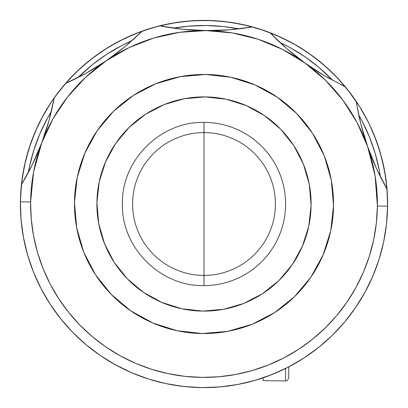 <?xml version="1.0" encoding="UTF-8"?>
<svg xmlns="http://www.w3.org/2000/svg" width="408" height="408" viewBox="0 0 408 408"><rect width="100%" height="100%" fill="white"/><g stroke="black" fill="none" stroke-linecap="round" stroke-linejoin="round"><path stroke-width="0.61" d="M132.6 204A71.4 71.4 0 0 1 204 132.6A71.4 71.4 0 0 1 275.4 204A71.4 71.4 0 0 1 204 275.4A71.4 71.4 0 0 1 132.6 204M20.446 199.905L20.675 193.933M21.731 181.922L22.547 176.016M24.776 164.164L26.163 158.365M29.539 146.804L31.492 141.153M35.991 129.963L38.485 124.547M44.049 113.863L47.068 108.707M53.652 98.619L57.166 93.784M64.714 84.379L68.672 79.922M77.112 71.303L81.488 67.254M90.719 59.512L95.482 55.901M105.427 49.103L110.517 45.982M121.094 40.183L126.46 37.577M137.552 32.844L143.142 30.779M154.647 27.157L160.415 25.648M172.201 23.174L178.107 22.236M190.097 20.925L196.049 20.573M208.095 20.446L214.067 20.675M226.078 21.731L231.984 22.547M243.836 24.776L249.635 26.163M261.197 29.539L266.847 31.492M278.037 35.991L283.453 38.485M294.137 44.049L299.293 47.068M309.381 53.652L314.216 57.166M323.62 64.714L328.078 68.672M336.697 77.112L340.746 81.488M359.285 106.044L362.018 110.517M367.817 121.094L368.46 122.38M369.439 124.384L369.689 124.899M369.908 125.363L370.423 126.46M375.156 137.552L377.221 143.142M380.843 154.647L382.352 160.415M384.826 172.201L385.764 178.107M387.075 190.097L387.427 196.049M387.554 208.095L387.325 214.067M386.269 226.078L385.453 231.984M383.224 243.836L381.837 249.635M378.461 261.197L376.507 266.847M372.009 278.037L369.515 283.453M363.951 294.137L360.932 299.293M354.348 309.381L350.834 314.216M343.286 323.62L339.329 328.078M250.226 381.684L247.585 382.352M232.693 385.346L229.913 385.764M214.807 387.284L214.547 387.299M214.016 387.325L213.445 387.355M199.905 387.554L193.933 387.325M181.922 386.269L176.032 385.458M164.164 383.224L158.365 381.837M146.804 378.461L141.153 376.507M129.963 372.009L124.567 369.526M113.863 363.951L108.707 360.932M98.619 354.348L93.784 350.834M84.379 343.286L79.922 339.329M71.303 330.888L67.254 326.512M59.512 317.281L55.901 312.518M49.103 302.573L45.982 297.483M40.183 286.906L37.577 281.54M32.844 270.448L30.779 264.858M27.157 253.353L25.648 247.585M23.174 235.799L22.236 229.893M20.925 217.903L20.573 211.951M204 204L204 285.6C160.395 286.722 121.278 247.605 122.4 204C121.278 160.395 160.395 121.278 204 122.4L204 204L204 122.4A81.6 81.6 0 0 1 285.6 204A81.6 81.6 0 0 1 204 285.6L204 204M64 322.779L58.849 316.43M53.101 308.586L48.527 301.66M43.651 293.429L39.703 285.952M35.71 277.394L32.462 269.453M29.376 260.707L26.877 252.328M24.689 243.449L22.991 234.738L24.689 243.449M21.7 225.808L20.849 216.842M20.441 207.845L20.584 195.82L22.267 177.883L25.704 160.196L30.855 142.928L37.674 126.251L39.979 121.497M44.584 112.924L41.478 118.585L51.122 102.326M52.336 100.521L56.039 95.299L67.407 81.319L80.085 68.519L93.962 57.028L108.9 46.951L124.751 38.383L141.367 31.416L158.584 26.107L176.241 22.511L194.162 20.665L212.18 20.584L230.117 22.267L247.804 25.704L265.072 30.855L281.75 37.674L297.677 46.094L312.701 56.039L326.68 67.407L339.481 80.085L350.972 93.962L357.464 103.214M357.78 103.698L358.051 104.117M359.331 106.116L368.393 122.247M369.51 124.527L364.079 114.087M369.74 125.016L376.584 141.367L381.893 158.584L385.489 176.241L387.335 194.162L387.529 209.177M387.054 218.168L386.152 227.021M384.78 236.048L383.051 244.606M380.771 253.613L378.262 261.814M375.059 270.698L371.815 278.48M367.695 287.14L363.783 294.433L367.695 287.14M358.76 302.787L354.241 309.534M348.33 317.48L343.271 323.636M309.177 354.491L302.935 358.663M260.962 378.542L254.22 380.598M243.576 383.285L236.824 384.642L243.576 383.285M225.813 386.3L219.106 386.978M207.845 387.559L198.824 387.529M188.389 386.937L180.861 386.136M170.671 384.55L163.124 382.995M153.026 380.384L145.778 378.124M136.053 374.564L128.989 371.576M119.712 367.108L112.919 363.416L119.753 367.129M104.239 358.132L97.736 353.726M89.648 347.642L83.574 342.587M76.23 335.845L70.574 330.118M295.076 44.584L287.14 40.305M173.262 22.991L164.424 24.715M385.009 173.262L383.285 164.424M189.531 387.029L189.139 386.998M201.827 387.585L219.841 386.917L237.696 384.484L255.224 380.312L272.258 374.442L288.635 366.93L304.2 357.847L318.796 347.285L332.285 335.345L344.541 322.136L355.445 307.795L364.89 292.449L372.785 276.252L379.052 259.361L383.637 241.939L386.493 224.145L387.59 206.162L386.917 188.159L384.484 170.304L380.312 152.776L374.442 135.742L369.913 125.373M210.849 387.473L212.696 387.396M367.266 120.013L368.995 123.471M364.069 114.077L363.003 112.2M365.247 116.198L366.404 118.361M361.631 109.864L358.479 104.774M359.468 106.33L347.285 89.204L335.345 75.715L322.136 63.459L307.795 52.556L292.449 43.11L276.252 35.215L259.361 28.948L241.939 24.363L224.145 21.507L206.162 20.41L188.159 21.083L170.304 23.516L152.776 27.688L135.742 33.558L119.366 41.07L103.8 50.153L89.204 60.715L75.715 72.655L63.459 85.864L52.974 99.593L46.094 110.323M52.724 99.955L52.423 100.394M48.634 106.172L47.338 108.258M49.633 104.601L50.883 102.689M44.997 112.2L46.094 110.328M42.947 115.847L39.969 121.518M43.661 114.556L40.825 119.835M369.668 124.858L369.449 124.404M368.409 122.273L366.94 119.386M366.914 119.34L359.351 106.146M51 102.51L43.12 115.525M43.11 115.551L35.215 131.748L28.948 148.639L24.363 166.061L21.507 183.855L20.41 201.838A183.6 183.6 0 0 1 54.157 97.9A183.6 183.6 0 0 0 201.838 387.59A183.6 183.6 0 0 0 387.59 206.162A183.6 183.6 0 0 1 201.838 387.59A183.6 183.6 0 0 1 20.41 201.838L21.083 219.841L23.516 237.696L27.688 255.224L33.558 272.258L41.07 288.635L50.153 304.2L60.715 318.796L72.655 332.285L85.864 344.541L100.205 355.445L115.551 364.89L131.748 372.785L148.639 379.052L166.061 383.637L183.855 386.493L201.838 387.59M192.387 387.233L201.685 387.585M201.986 387.59L211.288 387.457M369.929 125.414L369.51 124.532L369.929 125.414M28.29 172.559L29.351 167.117L33.808 150.175L39.902 133.753L47.578 118.009L51.321 111.522A178.5 178.5 0 0 0 28.29 172.559M78.101 77.459L92.392 64.694L106.585 54.427L121.717 45.599L131.978 40.672A178.5 178.5 0 0 0 78.101 77.459M173.451 28.132L188.598 26.168L206.101 25.51L223.589 26.576L238.68 28.902A178.5 178.5 0 0 0 173.451 28.132M279.847 42.417L289.991 47.578L304.909 56.763L318.857 67.361L332.841 80.463A178.5 178.5 0 0 0 279.847 42.417M358.81 115.143L362.401 121.717L369.704 137.639L375.411 154.199L379.471 171.243L380.399 176.705A178.5 178.5 0 0 0 358.81 115.143M229.73 29.789L206.04 30.61L182.238 29.218L159.732 25.816A183.6 183.6 0 0 0 142.111 31.146A183.6 183.6 0 0 1 159.732 25.816A255 255 0 0 0 229.73 29.789L252.45 26.908A183.6 183.6 0 0 1 345.265 86.726A183.6 183.6 0 0 0 159.732 25.816A183.6 183.6 0 0 1 252.45 26.908L241.291 28.58L229.73 29.789L217.933 30.473L206.04 30.61A173.4 173.4 0 0 1 305.123 63.138L325.375 80.162L342.802 100.067L356.995 122.395L367.628 146.615L363.956 135.308L360.835 123.91L358.28 112.567L356.296 101.459A255 255 0 0 0 386.983 188.96L376.564 168.723L371.866 157.84L367.628 146.615A173.4 173.4 0 0 1 377.39 206.04L387.59 206.162A183.6 183.6 0 0 0 356.296 101.459A183.6 183.6 0 0 1 387.59 206.162L377.39 206.04A173.4 173.4 0 0 1 201.96 377.39A173.4 173.4 0 0 1 30.61 201.96L20.41 201.838L30.61 201.96A173.4 173.4 0 0 1 106.223 60.797L96.161 67.325L85.925 73.307L65.535 83.431A183.6 183.6 0 0 1 142.111 31.146A183.6 183.6 0 0 0 54.157 97.9L51.918 108.962L49.098 120.238L45.706 131.56L41.769 142.78L37.271 153.898L32.314 164.669L21.42 184.656L32.314 164.669L41.769 142.78L52.969 118.81L67.687 96.829L85.573 77.336L106.223 60.797L85.925 73.307L65.535 83.431A183.6 183.6 0 0 0 54.157 97.9L49.098 120.238L41.769 142.78L39 149.792M357.974 103.994L357.444 103.178M40.407 120.651L39.969 121.528M41.682 118.198L43.656 114.566M222.197 386.697L214.593 387.294M189.093 386.993L190.062 387.07M96.905 202.74A107.1 107.1 0 0 1 205.26 96.905A107.1 107.1 0 0 1 311.095 205.26L309.279 184.345L303.425 164.184L293.745 145.549L280.617 129.168L264.547 115.658L246.146 105.544L226.129 99.21L205.26 96.905L184.345 98.721L164.184 104.576L145.549 114.255L129.168 127.383L115.658 143.453L105.544 161.854L99.21 181.871L96.905 202.74L98.721 223.655L104.576 243.816L114.255 262.451L127.383 278.832L143.453 292.342L161.854 302.455L181.871 308.79L202.74 311.095L223.655 309.279L243.816 303.425L262.451 293.745L278.832 280.617L292.342 264.547L302.455 246.146L308.79 226.129L311.095 205.26A107.1 107.1 0 0 1 202.74 311.095A107.1 107.1 0 0 1 96.905 202.74M333.53 205.525A129.54 129.54 0 0 1 202.475 333.53A129.54 129.54 0 0 1 74.47 202.475A129.54 129.54 0 0 1 205.525 74.47A129.54 129.54 0 0 1 333.53 205.525L330.745 230.765L323.085 254.98L310.855 277.231L294.515 296.672L274.696 312.548L252.159 324.253L227.776 331.342L202.475 333.53L177.235 330.745L153.02 323.085L130.769 310.855L111.328 294.515L95.452 274.696L83.747 252.159L76.658 227.776L74.47 202.475L77.255 177.235L84.915 153.02L97.145 130.769L113.485 111.328L133.304 95.452L155.841 83.747L180.224 76.658L205.525 74.47L230.765 77.255L254.98 84.915L277.231 97.145L296.672 113.485L312.548 133.304L324.253 155.841L331.342 180.224L333.53 205.525M190.011 387.065L181.509 386.218M172.273 384.836L163.909 383.168M154.897 380.914L146.691 378.425M137.894 375.289L130.014 372.035M121.558 368.052L114.036 364.048M105.901 359.193L98.909 354.547M86.144 344.78L84.777 343.628M77.698 337.253L71.777 331.383M65.336 324.34L60.027 317.929M54.254 310.233L49.633 303.399M44.538 294.999L40.708 287.931M36.368 278.888L33.328 271.677M29.728 261.778L27.566 254.786M27.413 254.25L26.974 252.695M24.077 240.552L23.419 237.17M21.787 226.547L21.083 219.841M383.75 241.414L383.005 244.815M379.19 258.927L376.865 265.863M373.029 275.675L369.786 282.892M365.272 291.756L361.253 298.768M355.98 307.005L351.232 313.691M345.25 321.29L339.788 327.573M333.183 334.463L327.129 340.19M319.897 346.397L313.247 351.563M305.515 356.985L298.416 361.463M290.17 366.124L282.555 369.949M274.008 373.728L266.113 376.773M257.183 379.731L248.921 382.021M239.863 384.066L231.412 385.54M277.935 40.611L269.943 32.65L286.533 48.435L277.935 40.611M295.632 55.983L286.533 48.435A255 255 0 0 0 325.12 76.123L315.032 69.906L305.123 63.138L295.632 55.983M21.451 184.605A255 255 0 0 0 49.098 120.238M65.576 83.416A255 255 0 0 0 125.154 46.538L106.223 60.797A173.4 173.4 0 0 1 206.04 30.61L194.055 30.187L182.238 29.218L164.577 26.724M125.154 46.538L133.931 38.918L142.111 31.146L125.154 46.538L115.882 53.866L106.223 60.797L129.142 47.588L153.811 38.02L179.642 32.319L206.04 30.61L232.397 32.941L258.086 39.25L282.52 49.399L305.123 63.138A173.4 173.4 0 0 1 367.628 146.615L375.11 175.904L377.39 206.04L376.355 223.028L373.657 239.828L369.327 256.285L363.406 272.238L355.949 287.538L347.035 302.027L336.738 315.573L325.161 328.047L312.416 339.329L298.63 349.299L283.932 357.877L268.464 364.971L252.379 370.515L235.824 374.457L218.963 376.752L201.96 377.39L184.972 376.355L168.173 373.657L151.715 369.327L135.762 363.406L120.462 355.949L105.973 347.035L92.427 336.738L79.953 325.161L68.672 312.416L58.701 298.63L50.123 283.932L43.029 268.464L37.485 252.379L33.543 235.824L31.248 218.963L30.61 201.96L33.599 171.88L41.769 142.78L44.278 135.823M325.12 76.123L345.265 86.726A183.6 183.6 0 0 1 356.296 101.459A183.6 183.6 0 0 0 345.265 86.726L325.12 76.123L305.123 63.138L286.533 48.435M252.45 26.908L247.529 27.708M235.737 29.228L230.561 29.723M229.209 29.83L222.518 30.274M213.435 30.59L198.507 30.411M189.587 29.886L182.427 29.238M181.121 29.095L176.679 28.565M142.111 31.146L138.536 34.624M129.754 42.631L125.791 46.007M124.751 46.869L119.524 51.071M112.266 56.539L99.929 64.959M92.325 69.641L86.073 73.226M84.966 73.838L80.993 75.965M70.161 81.33L65.535 83.431M54.157 97.9L53.224 102.816M50.628 114.393L49.317 119.437M49.067 120.345L47.063 127.245M35.455 157.993L32.395 164.501M31.819 165.679L29.804 169.672M23.934 180.412L21.42 184.656M131.024 372.473L137.838 375.263M370.229 153.694L367.628 146.615L376.564 168.723L384.576 184.661M378.955 173.782L377.038 169.754M376.482 168.55L373.58 161.976M357.117 106.396L360.835 123.91L367.628 146.615L365.282 139.602M362.702 130.963L360.861 124.022M360.636 123.104L359.443 118.034M345.265 86.726L340.69 84.517M329.985 78.897L326.079 76.678M324.972 76.036L318.806 72.308M311.314 67.448L299.202 58.757M292.057 53.101L286.895 48.751M285.875 47.863L282.025 44.426M273.431 36.215L269.943 32.65M267.189 376.385L279.98 371.142M287.084 367.725L300.089 360.448M333.571 334.081L334.54 333.106M288.66 377.772L288.788 366.848L288.66 377.772C287.793 380.292 286.722 381.342 285.437 380.919L285.58 368.48L285.437 380.919L263.124 380.659L263.155 377.808L263.124 380.659"/></g></svg>
